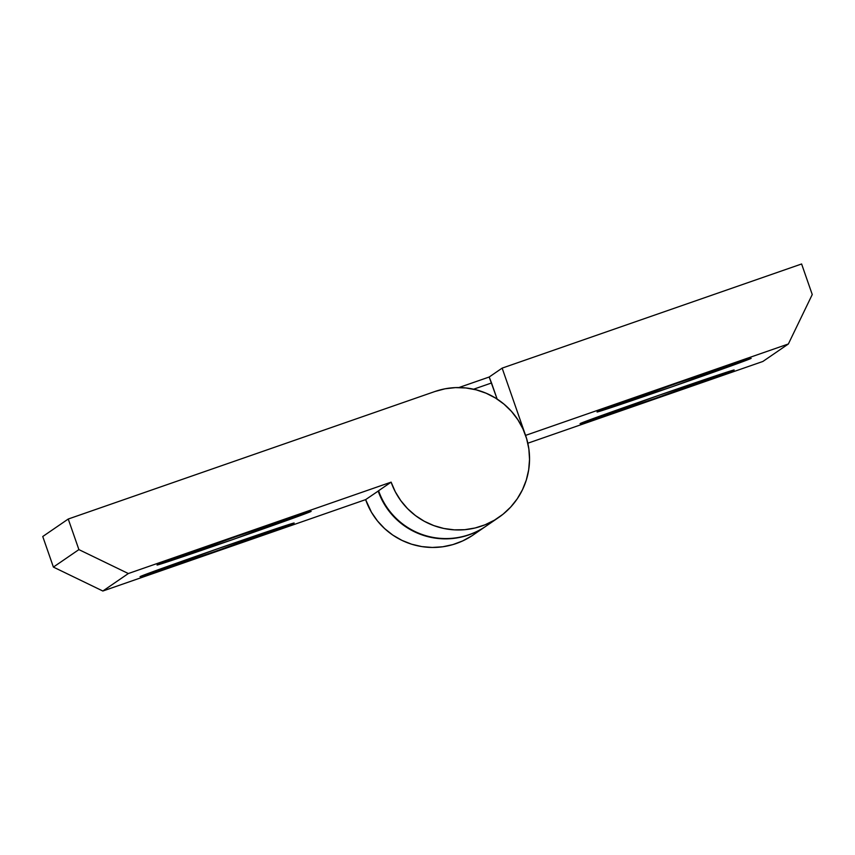 <?xml version="1.0" encoding="UTF-8"?>
<svg xmlns="http://www.w3.org/2000/svg" width="855" height="855" viewBox="0 0 855 855"><rect width="100%" height="100%" fill="white"/><g stroke="black" fill="none" stroke-linecap="round" stroke-linejoin="round"><path stroke-width="1.28" d="M492.138 521.465A71.222 71.168 -124.4 0 1 378.583 490.738A71.222 71.168 55.6 0 0 486.1 526.092L498.636 517.499A71.222 71.168 -124.4 0 1 391.12 482.145L378.583 490.738L391.12 482.145L395.288 491.764L400.813 500.656L407.589 508.661L415.466 515.576L424.262 521.251L433.806 525.59L443.873 528.476L454.262 529.854L464.735 529.694L475.07 527.995L485.042 524.799L494.436 520.171L503.05 514.218L510.692 507.058L517.211 498.86L522.448 489.787L526.295 480.05L528.679 469.855L529.534 459.413L528.85 448.95L526.637 438.711L522.95 428.9L517.863 419.741L511.493 411.426L503.969 404.126L495.451 398.024L486.132 393.225L476.224 389.848L465.911 387.967L455.448 387.614L445.038 388.801L434.928 391.505A71.222 71.168 -124.4 0 1 498.636 517.499M311.092 511.408A81.588 0.855 -19.2 0 1 232.891 539.516A81.588 0.855 -19.2 0 1 157.042 565.027A81.588 0.855 -19.2 0 1 157.085 564.973L231.416 540.029L311.092 511.408L236.771 536.352L157.085 564.973A81.588 0.855 -19.2 0 1 235.285 536.876A81.588 0.855 -19.2 0 1 311.135 511.365A81.588 0.855 -19.2 0 1 311.092 511.408L311.092 511.408M294.099 523.068A81.588 0.855 -19.2 0 1 215.898 551.176A81.588 0.855 -19.2 0 1 140.049 576.687A81.588 0.855 -19.2 0 1 140.092 576.633L214.413 551.689L294.099 523.068L219.767 548.012L140.092 576.633A81.588 0.855 -19.2 0 1 218.292 548.525A81.588 0.855 -19.2 0 1 294.141 523.025L294.099 523.068A81.588 0.855 -19.2 0 1 294.099 523.068L294.141 523.014M434.928 391.505L68.24 519.028L42.75 536.513L68.24 519.028L78.895 549.605L53.395 567.089L42.75 536.513L53.395 567.089L78.895 549.605L128.335 573.534L102.846 591.019L53.395 567.089L102.846 591.019L128.335 573.534L391.12 482.145L128.335 573.534L78.895 549.605L68.24 519.028L434.928 391.505M378.605 490.802L365.63 499.63L102.846 591.019L365.63 499.63L378.605 490.802M468.807 534.909A71.222 71.168 55.6 0 0 485.886 526.242A71.222 71.168 -124.4 0 1 485.672 526.391A71.222 71.168 -124.4 0 1 378.166 491.037A71.222 71.168 55.6 0 0 468.807 534.909L468.807 534.909M734.114 370.044L659.782 394.989L580.107 423.599A81.588 0.855 -19.2 0 1 658.307 395.502A81.588 0.855 -19.2 0 1 734.156 369.991A81.588 0.855 -19.2 0 1 734.114 370.044A81.588 0.855 -19.2 0 1 655.913 398.141A81.588 0.855 -19.2 0 1 580.064 423.653A81.588 0.855 -19.2 0 1 580.107 423.599L654.428 398.654L734.114 370.044M751.107 358.384L676.786 383.329L597.1 411.939A81.588 0.855 -19.2 0 1 675.3 383.842A81.588 0.855 -19.2 0 1 751.15 358.33A81.588 0.855 -19.2 0 1 751.107 358.384A81.588 0.855 -19.2 0 1 672.906 386.481A81.588 0.855 -19.2 0 1 597.057 411.992A81.588 0.855 -19.2 0 1 597.1 411.939L671.432 386.994L751.107 358.384M471.907 535.818L462.747 540.894L452.947 544.582L442.708 546.783L432.256 547.457L421.814 546.591L411.618 544.207L401.882 540.339L392.808 535.102L384.611 528.572L377.45 520.919L371.487 512.305L365.63 499.63A71.222 71.168 55.6 0 0 473.146 534.984L485.672 526.391M801.605 263.981L502.152 368.12L489.188 377.012L458.868 387.561L489.188 377.012L502.152 368.12L801.605 263.981L812.25 294.548L801.605 263.981M762.863 361.473L788.363 343.988L812.25 294.548L788.363 343.988L762.863 361.473L527.813 443.221L762.863 361.473M525.569 435.387L788.363 343.988L525.569 435.387L502.152 368.12L525.569 435.387M473.595 389.217L491.529 382.976L497.14 399.082L489.188 377.012L491.529 382.976L473.595 389.217"/></g></svg>
